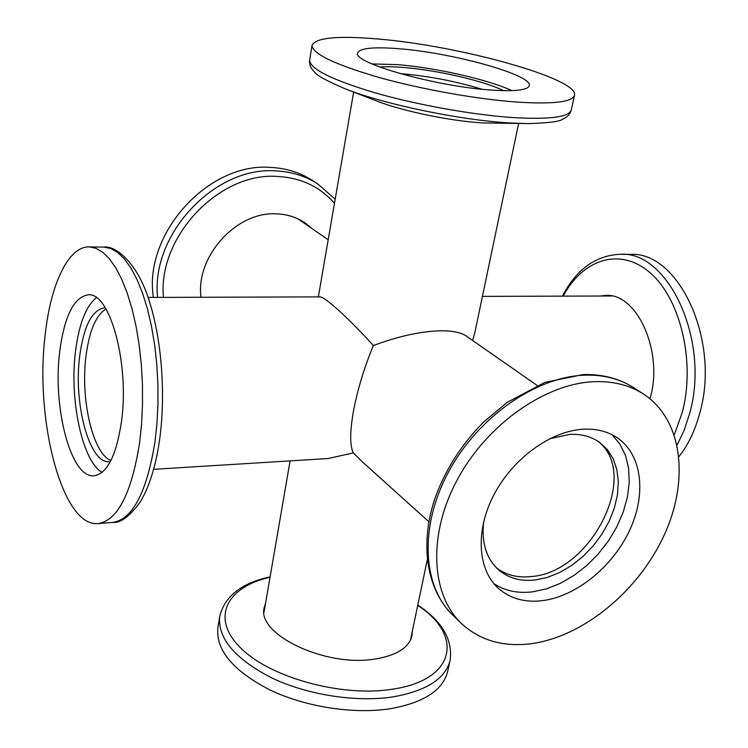 <?xml version="1.0" encoding="UTF-8"?>
<svg xmlns="http://www.w3.org/2000/svg" width="748" height="748" viewBox="0 0 748 748"><rect width="100%" height="100%" fill="white"/><g stroke="black" fill="none" stroke-linecap="round" stroke-linejoin="round"><path stroke-width="1.12" d="M106.029 309.055C96.015 315.076 89.339 330.681 86.011 355.87C80.26 398.955 92.827 453.924 110.947 460.45C92.827 453.924 80.26 398.955 86.011 355.87C89.339 330.681 96.015 315.076 106.029 309.055M402.658 73.828C429.932 76.296 456.402 81.439 482.058 89.255C456.402 81.439 429.932 76.296 402.658 73.828L400.245 73.641L402.658 73.828M537.139 385.463L466.462 336.17C460.899 332.421 452.138 330.635 440.207 330.794C420.479 331.355 398.198 336.273 373.355 345.557C364.304 367.324 357.703 388.997 353.561 410.559C349.849 431.568 349.765 445.686 353.308 452.895L361.471 461.02L428.885 521.767M153.63 469.333L328.073 458.533L353.308 452.895M373.355 345.557C349.69 319.303 324.342 295.871 319.574 296.891L148.048 297.424M518.607 123.551L474.877 332.43L472.661 340.49M297.9 218.846L328.194 239.734M371.952 63.926L397.843 64.665C435.523 67.675 488.023 79.54 511.941 90.63M490.323 89.994C435.102 86.329 352.028 62.608 357.666 52.94C359.9 48.003 374.243 46.647 400.704 48.882C454.317 53.202 532.978 75.165 529.266 85.674C527.733 90.209 514.755 91.649 490.323 89.994M379.704 67.04C386.09 66.553 394.131 66.712 403.817 67.507C437.159 70.125 484.208 80.971 503.591 90.667M529.612 123.626L482.469 122.915C449.847 120.998 401.938 110.994 376.057 100.765L343.369 88.096M379.47 39.139C460.646 45.965 579.382 78.867 574.492 95.333C572.37 102.121 553.081 104.365 516.625 102.055C476.354 99.147 420.376 89.124 377.983 77.166C334.141 64.244 312.159 53.613 312.056 45.273C315.815 37.55 338.283 35.502 379.47 39.139M102.018 472.418C82.112 460.815 69.293 399.488 75.511 351.326C78.961 324.146 85.908 306.269 96.342 297.695M121.391 422.199C116.192 455.906 107.067 473.774 94.042 475.793C70.957 478.552 52.463 407.464 59.709 351.654C64.365 316.18 73.846 297.246 88.161 294.834C109.881 291.72 129.9 364.37 121.391 422.199M110.339 461.619L109.442 461.712C89.442 464.106 73.276 403.611 79.709 356.011C83.813 325.95 92.06 309.906 104.44 307.896L105.346 307.924M45.16 335.011C50.565 284.577 68.152 246.354 89.162 246.896L95.95 248.271L102.738 252.244L109.404 258.817L115.809 267.915L121.802 279.425L127.263 293.16L132.05 308.868L136.052 326.25L139.165 344.931L141.316 364.51L142.447 384.566L142.522 404.621L141.559 424.247L139.577 442.994C131.414 493.717 117.604 520.58 98.147 523.572C62.178 527.62 34.539 419.394 45.16 335.011M265.559 603.262L264.203 607.675C256.405 634.126 324.969 667.328 374.439 659.128C396.412 655.603 408.913 647.843 411.952 635.856L412.316 631.256M410.82 639.409L410.802 638.502M219.734 616.333L217.883 627.75C215.63 649.928 232.862 670.61 269.561 689.787C305.156 706.935 353.757 714.49 390.475 708.693C423.864 702.606 442.919 690.236 447.631 671.582L450.118 660.288C445.443 678.745 426.388 690.946 392.934 696.893C356.142 702.54 307.391 694.948 271.674 677.884C234.835 658.801 217.518 638.287 219.734 616.333C224.83 596.1 241.623 582.954 270.103 576.895M264.306 610.564L263.951 611.397M650.04 398.834L650.386 397.487C663.42 350.98 636.913 293.029 605.852 295.432L600.074 296.021M609.05 295.591L606.478 296.002M678.969 456.607C688.104 445.06 694.995 430.689 699.642 413.504C720.848 341.2 678.773 251.085 630.405 254.404L620.466 254.264C668.637 250.917 710.591 341.425 689.478 414.037L684.102 430.409L677.108 445.032M311.149 227.841L305.38 223.147C296.928 217.313 287.213 214.209 276.264 213.844C236.499 211.254 195.424 256.629 201.006 297.255M307.662 225.41L303.613 221.969M157.604 297.395C150.647 234.367 215.125 165.897 275.919 170.918C291.486 171.675 305.418 175.995 317.704 183.877L312.225 180.343C299.976 172.489 286.101 168.178 270.589 167.402C208.402 162.082 143.279 233.918 153.377 297.405M612.098 434.738L619.933 444.097L625.478 455.42L628.601 468.304L629.246 482.338L627.422 497.065L623.234 512.043L616.81 526.826L608.367 540.972L598.166 554.072L586.488 565.75L573.679 575.642L560.121 583.459L546.199 588.938L532.342 591.883C517.607 593.575 504.778 590.817 493.839 583.627M583.365 429.212C596.745 428.567 608.227 431.54 617.811 438.132C642.41 455.298 646.524 494.765 629.358 530.912C612.275 567.115 576.025 596.474 542.328 600.672C524.806 602.71 510.183 598.624 498.449 588.424C477.542 569.752 475.092 530.425 494.166 494.325C513.128 458.197 551.014 430.876 583.365 429.212M597.334 440.853C641.298 473.063 591.537 572.641 531.192 576.549C517.635 577.998 506.059 575.1 496.457 567.854M549.649 438.749L569.574 434.42C581.215 433.84 591.191 436.467 599.513 442.292L607.376 449.604L613.22 458.87L616.904 469.744L618.316 481.834L617.455 494.737L614.37 508.014L609.181 521.225L602.075 533.96L593.276 545.806L583.085 556.39L571.799 565.376L559.794 572.454L547.442 577.391L535.157 579.99C520.505 581.561 508.238 578.111 498.355 569.658C486.322 558.532 481.413 542.609 483.619 521.889M532.052 643.579C503.628 647.366 480.048 640.625 461.292 623.374C430.698 594.221 427.716 534.035 457.692 478.954C487.49 423.854 545.937 383.163 594.744 381.658C613.491 381.097 629.723 385.229 643.448 394.037C682.728 419.647 689.591 480.179 664.084 535.381C638.67 590.677 584.02 636.165 532.052 643.579M527.508 123.616L509.145 122.915C459.347 119.989 384.276 104.318 345.333 88.862C326.558 80.84 316.208 75.155 314.291 71.827C310.71 68.292 309.167 64.375 309.663 60.083C309.7 68.825 331.551 79.755 375.206 92.864C417.412 104.982 473.204 114.949 513.399 117.595C549.78 119.652 569.069 117.118 571.266 109.984C570.154 114.154 567.274 117.23 562.646 119.203C559.635 121.597 547.919 123.065 527.508 123.616M154.939 442.18L156.968 423.527L157.968 404.014L157.903 384.051L156.771 364.117L154.602 344.632L151.451 326.053L147.393 308.765L142.541 293.132L137.006 279.471L130.919 268.018L124.42 258.967L117.642 252.431L110.741 248.476L103.841 247.102C115.463 245.138 138.184 263.221 149.694 302.398C161.867 340.882 165.813 395.627 159.548 440.105C155.678 466.621 149.142 487.397 139.96 502.413C129.404 516.587 120.344 523.254 112.789 522.422C132.564 519.402 146.617 492.661 154.939 442.18M270.047 577.25C227.214 586.722 210.431 617.315 239.818 647.132C268.588 677.043 340.602 697.351 391.756 689.291C456.112 680.362 463.751 635.061 417.721 605.422M674.285 434.784L682.251 412.475C695.593 362.565 680.708 299.415 650.582 273.216C620.578 246.569 582.879 258.892 563.244 296.133M334.478 203.306C320.041 186.766 301.089 177.818 277.601 176.444C219.416 171.797 157.604 236.836 163.438 297.377M584.927 375.169C536.325 376.534 478.271 416.814 448.772 471.492C419.104 526.153 422.227 586.011 452.774 615.118C426.154 589.284 419.179 542.581 435.916 495.709C446.229 468.435 462.021 443.975 483.311 422.349L507.144 402.405L544.983 382.331L583.029 374.589C602.234 374.047 619.045 378.385 633.481 387.604C619.783 378.806 603.599 374.664 584.927 375.169M318.349 296.891L353.636 92.079M264.007 612.303L290.093 460.88M410.437 640.232L427.286 559.756M482.423 296.386L611.63 295.984M574.492 95.333L571.266 109.984M312.056 45.273L309.663 60.083M89.162 246.896L103.841 247.102M98.147 523.572L112.789 522.422M417.795 605.067C442.049 621.186 452.83 639.587 450.118 660.288M562.403 296.133C576.362 269.317 595.717 255.358 620.466 254.264M335.188 199.174L317.704 183.877M461.292 623.374L452.774 615.118M643.448 394.037L633.481 387.604"/></g></svg>
